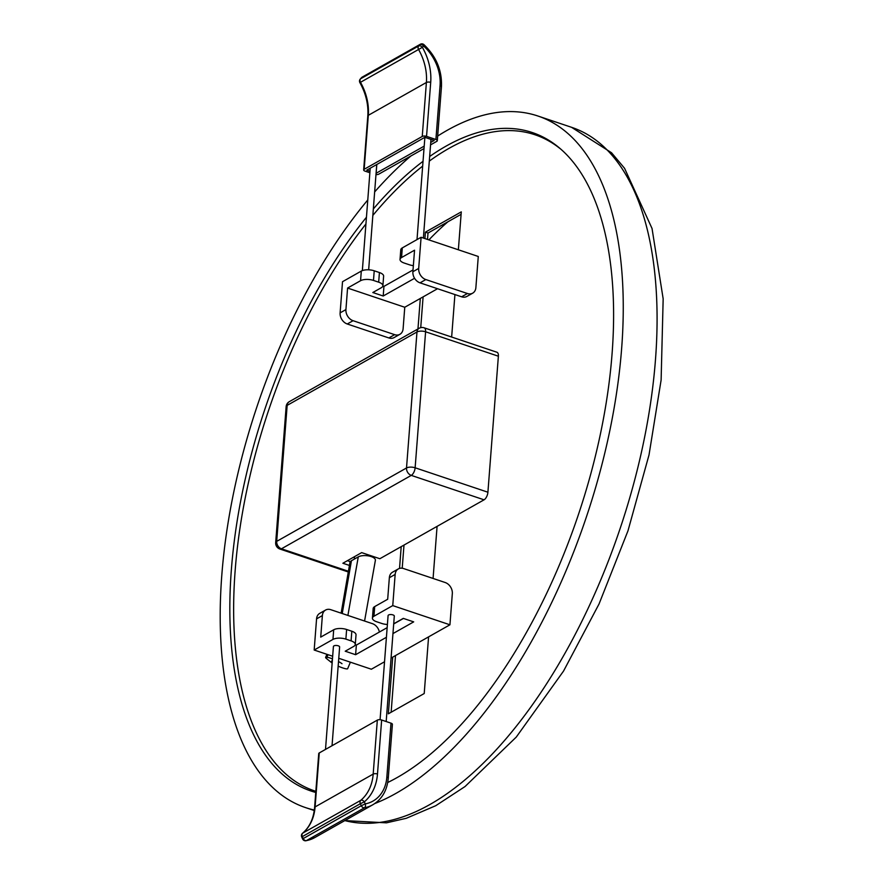 <?xml version="1.0" encoding="UTF-8"?>
<svg xmlns="http://www.w3.org/2000/svg" width="885" height="885" viewBox="0 0 885 885"><rect width="100%" height="100%" fill="white"/><g stroke="black" fill="none" stroke-linecap="round" stroke-linejoin="round"><path stroke-width="1.33" d="M314.341 810.04A364.797 173.714 108.6 0 1 305.624 807.629A364.797 173.714 108.6 0 1 221.836 574.796A364.797 173.714 108.6 0 1 367.773 199.977M374.654 191.945A364.797 173.714 108.6 0 1 410.894 155.981M437.666 136.058A364.797 173.714 108.6 0 1 537.77 115.968A364.797 173.714 108.6 0 1 605.296 450.952A364.797 173.714 108.6 0 1 374.775 803.547M428.893 239.901A302.438 144.023 108.6 0 1 447.954 221.748A302.438 144.023 108.6 0 0 428.893 239.901M315.757 792.462A347.329 165.406 108.6 0 1 311.177 791.079A347.329 165.406 108.6 0 1 231.394 569.387A347.329 165.406 108.6 0 1 366.445 217.256M373.337 208.971A347.329 165.406 108.6 0 1 423.041 161.313M429.656 156.501A347.329 165.406 108.6 0 1 532.217 132.518A347.329 165.406 108.6 0 1 598.68 441.991A347.329 165.406 108.6 0 1 387.707 782.517M315.845 791.323A346.09 164.809 108.6 0 1 314.695 790.947A346.09 164.809 108.6 0 1 235.2 570.051A346.09 164.809 108.6 0 1 365.925 223.982M372.839 215.431A346.09 164.809 108.6 0 1 422.665 166.114M429.302 161.103A346.09 164.809 108.6 0 1 534.938 134.752A346.09 164.809 108.6 0 1 560.006 148.536M458.364 249.791L461.284 211.88L425.408 232.158L424.911 238.563M420.309 298.455L417.963 328.943M451.649 337.03L454.923 294.55M401.204 546.653L399.533 568.413M392.708 657.146L388.349 713.819L424.214 693.53L428.583 636.868M433.075 578.447L437.079 526.376M427.51 239.437L428.008 233.032L461.096 214.325M420.729 327.66L423.096 296.884M391.137 712.237L395.495 655.575M402.21 568.225L403.991 545.072M428.008 233.032L425.408 232.158M322.372 615.584L320.724 637.111L333.7 629.777L332.959 639.413L314.175 650.033L316.565 618.869L322.372 615.584A9.359 7.268 -119.5 0 1 325.569 610.053A9.359 7.268 -119.5 0 1 330.824 609.699L372.419 623.659A9.359 7.268 -119.5 0 1 379.388 632.045M332.041 745.723L339.63 647.001A3.12 1.283 -175.6 0 0 336.621 645.486A3.12 1.283 -175.6 0 0 333.413 646.526L325.503 749.418M380.074 719.704L388.084 615.617A3.12 1.283 4.4 0 1 389.754 614.621A3.12 1.283 4.4 0 1 392.896 614.887A3.12 1.283 4.4 0 1 394.301 616.093L386.181 721.54M372.43 618.128A9.359 3.85 4.4 0 1 373.957 616.225L374.698 606.59A9.359 3.85 -175.6 0 0 373.171 608.493L372.43 618.128A9.359 3.85 4.4 0 0 376.634 621.746L381.833 623.482A9.359 3.85 4.4 0 0 387.398 624.478M392.951 633.594L413.693 621.867L403.294 618.383L394.754 623.206A9.359 3.85 4.4 0 1 393.714 623.682M386.413 637.288L355.615 654.701L345.216 651.216L353.757 646.382A9.359 3.85 4.4 0 0 355.283 644.49A9.359 3.85 4.4 0 0 351.079 640.873L345.88 639.125L346.621 629.489A9.359 3.85 -175.6 0 0 333.7 629.777M332.959 639.413A9.359 3.85 4.4 0 1 345.88 639.125M314.175 650.033L332.672 656.239M338.767 658.285L371.357 669.226L384.533 661.77M391.07 658.075L449.934 624.799L452.323 593.636A9.359 7.268 -119.5 0 0 445.188 582.518L403.604 568.557A9.359 7.268 -119.5 0 0 398.338 568.911A9.359 7.268 -119.5 0 0 395.152 574.442L392.752 605.606L449.934 624.799M373.957 616.225L392.752 605.606M325.569 610.053L319.762 613.338A9.359 7.268 60.5 0 0 316.565 618.869M374.698 606.59L387.685 599.256L389.345 577.728L395.152 574.442M346.621 629.489L351.821 631.237L351.079 640.873M355.283 644.49L356.024 634.855A9.359 3.85 -175.6 0 0 351.821 631.237M355.25 644.7L356.356 645.077L387.154 627.653M393.692 623.958L403.46 618.438M398.338 568.911L392.531 572.197A9.359 7.268 60.5 0 0 389.345 577.728M356.356 645.077L355.615 654.701M345.924 309.584L347.584 288.056L360.56 280.711L361.301 271.075L342.517 281.707L340.117 312.87L345.924 309.584A9.359 7.268 60.5 0 0 353.071 320.702L394.655 334.663A9.359 7.268 60.5 0 0 399.909 334.309A9.359 7.268 60.5 0 0 403.106 328.777L404.766 307.25L437.533 288.72M402.299 247.9L401.558 257.535A9.359 3.85 -175.6 0 0 400.031 259.438L400.772 249.802A9.359 3.85 4.4 0 1 402.299 247.9L421.094 237.28L478.276 256.473L475.876 287.636A9.359 7.268 60.5 0 1 472.678 293.167L466.871 296.442A9.359 7.268 -119.5 0 1 461.616 296.807L467.424 293.521A9.359 7.268 60.5 0 0 472.678 293.167M361.301 271.075A9.359 3.85 4.4 0 1 374.222 270.799L373.481 280.434L378.68 282.182L379.422 272.547L374.222 270.799M379.422 272.547A9.359 3.85 4.4 0 1 383.625 276.164L382.884 285.789A9.359 3.85 -175.6 0 0 378.68 282.182M413.018 269.947L383.946 286.375L382.851 286.01M399.909 334.309L394.102 337.583A9.359 7.268 -119.5 0 1 388.847 337.948L394.655 334.663M353.071 320.702L347.263 323.987L388.847 337.948M347.263 323.987A9.359 7.268 -119.5 0 1 340.117 312.87M347.584 288.056L404.766 307.25M401.558 257.535L414.545 250.201L412.886 271.728L418.694 268.443A9.359 7.268 60.5 0 0 425.84 279.56L467.424 293.521M400.031 259.438A9.359 3.85 -175.6 0 0 404.235 263.055L409.434 264.792A9.359 3.85 -175.6 0 0 413.35 265.644M382.884 285.789A9.359 3.85 -175.6 0 1 381.358 287.691L372.817 292.526L383.205 296.01L414.567 278.288M373.481 280.434A9.359 3.85 -175.6 0 0 360.56 280.711M425.84 279.56L420.032 282.846L461.616 296.807M420.032 282.846A9.359 7.268 -119.5 0 1 412.886 271.728M421.094 237.28L418.694 268.443M383.205 296.01L383.946 286.375M426.548 136.367A3.12 1.283 -175.6 0 0 422.245 136.456L426.393 82.482A49.881 38.763 60.5 0 0 418.572 49.471L422.388 47.314A53 41.186 -119.5 0 1 430.707 82.382L426.548 136.367L435.907 139.498L440.066 85.524A3.12 1.283 4.4 0 1 441.46 86.73L437.312 140.704A3.12 1.283 -175.6 0 1 436.803 141.346L430.552 144.875M424.015 148.569L378.725 174.179A3.12 1.283 -175.6 0 1 375.981 174.577M422.245 136.456L364.166 169.289A3.12 1.283 -175.6 0 0 363.658 169.92A3.12 1.283 -175.6 0 0 365.051 171.126L369.875 172.741M430.741 142.419L434.203 140.472L424.844 137.33L366.766 170.163L369.985 171.248M424.203 146.125L376.081 173.294M437.312 140.704A3.12 1.283 -175.6 0 0 435.907 139.498M430.707 82.382A3.12 1.283 4.4 0 0 426.393 82.482L368.315 115.315A3.12 1.283 4.4 0 0 367.806 115.946C368.569 104.684 365.925 93.589 359.896 82.648L360.494 82.305A49.881 38.763 -119.5 0 1 368.315 115.315L364.166 169.289M360.284 79.042A3.12 1.903 41.8 0 1 360.582 78.798L418.66 45.965A3.12 1.903 41.8 0 1 422.388 47.314L423.572 45.998A3.12 1.903 41.8 0 0 419.844 44.648L360.582 78.798A3.12 2.423 60.5 0 0 360.007 80.247A3.12 2.423 60.5 0 0 360.494 82.305L418.572 49.471A3.12 2.423 60.5 0 1 418.66 45.965L419.844 44.648A3.12 2.423 60.5 0 1 420.331 44.25L362.253 77.084A3.12 2.423 60.5 0 0 361.766 77.482A3.12 1.903 41.8 0 0 361.456 77.725L360.284 79.042A3.12 3.12 0 0 0 359.896 82.648M361.257 78.057A3.12 1.903 41.8 0 1 361.456 77.725A3.12 3.12 0 0 1 362.253 77.084M441.46 86.73C442.124 70.512 436.283 56.485 423.948 44.648A3.12 0.774 132 0 1 423.572 45.998A40.533 31.495 60.5 0 1 440.066 85.524M376.8 164.488L376.125 173.305M377.331 720.113L373.182 774.087A49.881 38.763 -119.5 0 1 360.803 800.317A3.12 1.936 49.8 0 1 364.332 801.854A53 41.186 60.5 0 0 377.486 773.999L381.645 720.014A3.12 1.283 -175.6 0 0 377.331 720.113L319.253 752.947A3.12 1.283 -175.6 0 0 318.744 753.577L314.595 807.562A3.12 1.283 4.4 0 1 315.104 806.921L319.253 752.947M381.645 720.014L391.004 723.156L386.845 777.13A40.533 31.495 -119.5 0 1 365.262 803.879L364.332 801.854L360.361 803.702L361.279 805.726L365.262 803.879A3.12 1.892 -100.5 0 1 364.487 807.773A43.653 33.918 60.5 0 0 372.828 804.753L314.75 837.597A43.653 33.918 -119.5 0 1 306.409 840.617A3.12 1.892 79.5 0 1 306.033 840.75L314.75 837.597M386.845 777.13A3.12 1.283 4.4 0 1 388.249 778.335L392.398 724.361A3.12 1.283 -175.6 0 0 391.004 723.156M314.595 807.562C313.589 818.647 309.562 827.221 302.537 833.283A3.12 1.936 49.8 0 1 302.725 833.15A49.881 38.763 60.5 0 0 315.104 806.921L373.182 774.087A3.12 1.283 4.4 0 1 377.486 773.999M301.708 836.956L360.361 803.702A3.12 2.423 -119.5 0 1 360.803 800.317L302.725 833.15A3.12 2.423 -119.5 0 0 301.951 834.787A3.12 2.423 -119.5 0 0 302.283 836.546L303.201 838.571L302.626 838.98L301.708 836.956A3.12 3.12 0 0 1 302.537 833.283M424.169 327.815A6.239 6.239 0 0 0 419.114 328.291A6.239 4.845 60.5 0 0 416.979 331.975L287.16 405.374L276.695 541.377L406.514 467.977L416.979 331.975A6.239 2.566 -175.6 0 1 425.596 331.786A6.239 2.965 -71.4 0 0 424.169 327.815L496.939 352.241A6.239 2.965 108.6 0 1 498.377 356.212L425.596 331.786L415.131 467.789L487.912 492.215L498.377 356.212M487.912 492.215A6.239 2.965 108.6 0 1 484.062 499.815L411.282 475.389L281.452 548.788L349.088 571.489M349.686 565.526L342.871 563.247L361.666 552.616L379.853 558.723L484.062 499.815M354.531 556.654L354.332 559.099M347.385 560.692L350.305 561.665M332.152 663.02A9.359 1.416 -156.7 0 1 331.267 662.378L326.399 658.484A9.359 1.416 -156.7 0 1 325.614 657.389A9.359 1.416 -156.7 0 1 332.472 658.86M338.512 661.571A9.359 1.416 -156.7 0 1 341.997 663.717M364.565 621.027L375.406 560.205A9.359 3.85 -175.6 0 0 368.89 555.99A9.359 3.85 -175.6 0 0 358.281 556.875L351.445 560.736A9.359 3.85 -175.6 0 0 349.918 562.639L341.134 613.161M350.394 662.19L347.65 668.706A9.359 1.416 -156.7 0 1 338.159 666.151M571.555 127.307A364.797 173.714 108.6 0 1 622.033 522.781A364.797 173.714 108.6 0 1 344.829 820.594L386.435 822.84L406.259 818.304L435.697 805.726L465.045 786.533L516.265 737.083L563.535 671.084L599.034 604.001L627.985 530.801L649.015 454.945L661.117 380.041L663.164 298.82L652.035 228.474L624.567 168.305L611.524 152.74L571.555 127.307L537.77 115.968M306.409 840.617L364.487 807.773A3.12 2.423 -119.5 0 1 361.279 805.726L303.201 838.571A3.12 2.423 -119.5 0 0 306.409 840.617M286.143 406.646A6.239 2.566 -175.6 0 1 287.16 405.374A6.239 4.845 -119.5 0 1 289.284 401.69A6.239 6.239 0 0 0 286.143 406.646L275.677 542.638A6.239 6.239 0 0 0 279.903 549.032A6.239 2.965 -71.4 0 0 281.452 548.788A6.239 4.845 60.5 0 1 276.695 541.377A6.239 2.566 -175.6 0 0 275.677 542.638M415.131 467.789A6.239 2.566 -175.6 0 0 406.514 467.977A6.239 4.845 -119.5 0 0 411.282 475.389A6.239 2.965 -71.4 0 0 415.131 467.789M351.445 560.736L342.229 613.526M328.014 654.679L326.399 658.484M358.281 556.875L347.894 615.429M332.406 659.712L331.267 662.378M305.624 807.629L314.263 810.538M314.695 790.947L315.845 791.334M534.938 134.752L545.094 138.16M424.877 137.341L417.012 239.581M430.973 139.387L423.384 238.054M368.658 269.814L376.756 164.51M362.341 270.611L370.218 168.205M367.806 115.946L363.658 169.92M423.948 44.648A3.12 3.12 0 0 0 420.331 44.25M302.626 838.98A3.12 3.12 0 0 0 306.033 840.75M388.249 778.335C387.121 790.438 381.988 799.244 372.828 804.753M419.114 328.291L289.284 401.69M279.903 549.032L349 572.219M325.614 657.389L326.919 654.314"/></g></svg>

